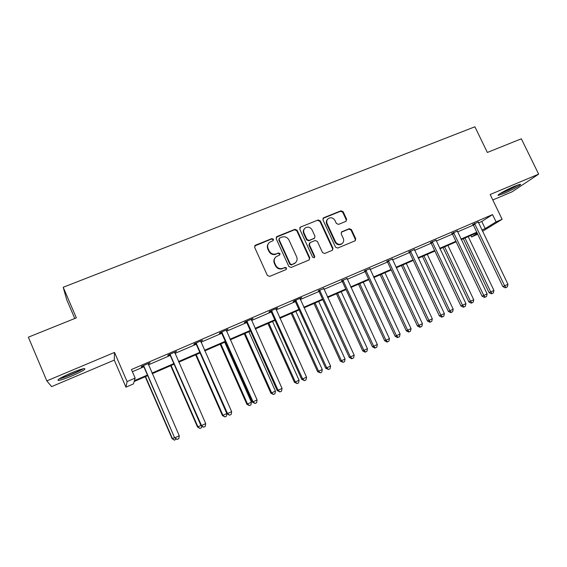 <?xml version="1.0" encoding="UTF-8"?>
<svg xmlns="http://www.w3.org/2000/svg" width="567" height="567" viewBox="0 0 567 567"><rect width="100%" height="100%" fill="white"/><g stroke="black" fill="none" stroke-linecap="round" stroke-linejoin="round"><path stroke-width="0.85" d="M273.471 239.224L271.912 238.579L255.504 245.178L254.654 247.361L267.39 275.477L269.651 276.398L286.03 269.587L286.604 268.049L285.038 267.404L282.933 268.283C279.815 269.219 277.419 268.234 275.746 265.335L274.683 263.003C273.726 260.501 274.222 258.396 276.157 256.688L279.708 254.994L280.027 253.612L278.461 252.967L276.356 253.832C273.237 254.746 270.842 253.761 269.169 250.869L268.113 248.544C267.177 246.121 267.631 244.058 269.474 242.364L273.181 240.578L273.471 239.224M273.181 240.571L273.159 239.657L271.593 239.012L254.647 245.986M286.222 269.481L286.264 268.425L284.698 267.78L282.933 268.283M279.694 255.001L279.701 254.016L278.135 253.371L276.356 253.832M503.964 193.46L498.421 195.346C495.827 195.643 506.714 189.506 514.793 186.146L520.265 184.296C522.767 184.069 511.831 190.186 503.964 193.46M72.144 375.829C65.694 378.508 61.158 380.046 58.521 380.443C56.409 380.117 60.52 377.679 70.861 373.129C77.346 370.442 81.846 368.919 84.363 368.564C86.375 368.94 82.3 371.357 72.144 375.829M492.801 199.967L512.093 191.802L538.65 174.14L521.335 138.787L487.358 152.459L474.905 126.781L63.206 287.263L76.347 317.867L28.35 337.188L46.82 380.882L51.604 386.623L114.279 360.109L125.952 387.169L127.1 381.584L135.152 378.097L134.379 380.698L147.37 375.071M345.898 221.378L346.657 219.287L343.134 211.711L340.98 210.796L323.693 217.749L322.921 219.854L335.544 247.162L337.719 248.07L355.24 240.741L355.722 238.778L351.448 229.585L349.293 228.678L341.625 231.868L341.171 233.81L343.29 238.388C344.119 240.514 343.694 242.272 342.021 243.64C339.335 245.001 337.145 244.334 335.444 241.627L327.138 223.667C326.337 221.633 326.72 219.939 328.265 218.571C330.979 217.083 333.226 217.721 334.991 220.485L336.373 223.462L338.534 224.376L345.898 221.378M114.279 360.109L114.513 352.426L46.82 380.882M114.513 352.426L127.1 381.584M478.484 222.895L481.766 221.477L492.546 214.588L131.438 369.535L135.152 378.097M492.546 214.588L496.075 221.903L502.128 219.287L482.51 231.286M538.65 174.14L490.172 194.516L502.128 219.287M297.122 230.245L294.918 229.323L277.001 236.531L276.172 238.686L288.879 266.554L291.112 267.468L308.994 260.026L309.795 257.857L297.122 230.245L296.761 230.691L294.557 229.77L276.186 237.275M300.56 227.055L318.151 219.975L320.334 220.896L332.964 248.233L332.475 250.21L324.7 253.484L322.51 252.577L317.371 241.422L315.174 240.5L310.17 242.556L309.376 244.696L314.735 256.355L314.387 257.751L312.637 257.227L299.759 229.188L300.56 227.055L318.151 219.975M63.206 287.263L66.693 299.652L74.78 318.498M147.633 375.673L134.131 381.534L133.422 383.923L125.952 387.169M477.733 234.214L471.588 236.956L477.35 233.413M470.865 235.447L471.588 236.956M477.038 232.768L461.24 239.621M456.144 241.833L439.957 248.856M434.889 251.053L418.297 258.247M413.258 260.437L396.262 267.808M391.244 269.984L373.823 277.547M368.841 279.708L350.98 287.455M346.033 289.602L327.726 297.54M322.807 299.674L304.04 307.817M299.163 309.936L279.914 318.285M275.073 320.383L255.341 328.945M250.536 331.029L230.294 339.81M225.538 341.88L204.779 350.881M200.066 352.929L178.768 362.171M174.097 364.191L152.247 373.674M481.907 230.018L485.189 228.593L496.075 221.903M151.984 373.065L173.835 363.589M178.499 361.569L199.804 352.334M204.517 350.293L225.276 341.291M230.039 339.222L250.281 330.448M255.079 328.364L274.818 319.809M279.659 317.711L298.901 309.369M303.784 307.25L322.552 299.114M327.471 296.98L345.778 289.042M350.725 286.895L368.585 279.155M373.568 276.994L390.989 269.438M396.007 267.263L413.003 259.892M418.049 257.709L434.634 250.515M439.701 248.318L455.896 241.301M460.985 239.09L476.79 232.236M481.766 221.477L485.189 228.593M132.387 371.725L143.784 366.821M148.398 364.836L170.263 355.431M174.934 353.425L196.239 344.261M200.952 342.234L221.725 333.304M226.488 331.256L246.737 322.552M251.542 320.483L271.281 311.992M276.129 309.908L295.379 301.63M300.262 299.532L319.044 291.452M323.963 289.34L342.277 281.466M347.231 279.333L365.098 271.65M370.088 269.502L387.516 262.011M392.534 259.849L409.544 252.535M414.59 250.366L431.182 243.229M436.257 241.053L452.459 234.086M457.555 231.896L473.36 225.092M472.85 224.454L478.201 222.108M451.934 233.441L457.278 231.123M435.98 240.273L430.665 242.584M409.013 251.883L414.314 249.608M386.985 261.352L392.258 259.084M364.56 270.983L369.812 268.73M341.738 280.793L346.961 278.546M318.498 290.779L323.693 288.546M294.833 300.942L293.118 301.679L294.004 300.914L301.687 297.618L299.993 298.731M270.728 311.304L268.985 312.056L269.757 311.333L277.582 307.973L275.86 309.1M246.177 321.85L244.398 322.616L245.057 321.943L253.024 318.519L251.266 319.66M221.158 332.602L219.344 333.382L219.89 332.751L228.012 329.264L226.212 330.426M195.672 343.552L193.822 344.346L194.24 343.765L202.518 340.214L200.683 341.398M169.689 354.715L167.804 355.523L168.094 354.999L176.528 351.377L174.664 352.582M143.203 366.098L141.282 366.92L141.438 366.445L150.042 362.752L148.129 363.979M268.439 243.505C267.206 245.157 266.993 246.978 267.801 248.956L268.113 248.544M276.03 254.236C272.911 255.15 270.523 254.165 268.857 251.28L267.801 248.956M275.179 257.687C273.783 259.381 273.507 261.281 274.357 263.386L274.683 263.003M282.593 268.659C279.481 269.594 277.093 268.609 275.42 265.717L274.357 263.386M309.284 259.87L309.405 258.254L296.761 230.691M279.666 238.012L279.092 239.522L290.24 263.953L291.799 264.598L295.046 263.095C297.065 261.401 297.583 259.275 296.605 256.723L288.993 240.075C287.341 237.212 284.967 236.226 281.877 237.119L279.666 238.012M279.056 238.608L279.092 239.522M295.556 262.677L291.445 264.98L289.886 264.335L278.758 239.954M332.411 250.26L332.531 248.637L319.93 221.357L317.754 220.435M309.454 243.151L308.987 245.114L314.338 256.752L314.735 256.355M314.295 257.808L314.338 256.752M312.048 229.869C310.248 227.062 307.959 226.431 305.188 227.984C303.643 229.373 303.26 231.081 304.054 233.108L306.981 239.494L309.185 240.415L314.529 238.175L314.983 236.233L312.048 229.869M304.415 228.792C303.196 230.174 302.948 231.761 303.678 233.547L304.054 233.108M314.508 238.204L308.802 240.833L306.605 239.919L303.678 233.547M300.191 227.509L299.787 227.75M327.542 219.294C326.245 220.662 325.968 222.271 326.72 224.121L327.138 223.667M342.206 243.498L341.575 244.058C338.896 245.419 336.706 244.746 335.012 242.052L326.72 224.121M355.126 240.812L355.254 239.196L350.987 230.025L348.84 229.118L341.263 232.25M346.139 221.258L346.203 219.748L342.688 212.186L340.54 211.271L322.956 218.394M145.23 376.722L172.127 438.695L174.544 437.625M145.513 376.594L172.432 438.596L174.501 440.183L172.127 438.695M176.217 438.936L174.501 440.183M143.975 366.395L174.65 437.88L143.366 365.616M179.271 435.796L178.839 438.631L177.131 439.425L174.983 437.767L179.271 435.796L148.122 363.575M143.805 366.87L142.912 365.814M177.131 439.425L174.65 437.88M170.674 365.68L197.5 427.001L200.938 425.463M171.085 365.502L197.926 426.845L199.931 428.439L197.5 427.001M201.781 426.2L201.547 427.695L199.931 428.439M195.65 354.843L222.406 415.526L226.821 413.534M196.182 354.609L222.951 415.313L224.893 416.908L222.406 415.526M226.885 413.683L226.481 416.178L224.893 416.908M170.589 354.949L170.284 355.481L201.044 425.711L201.505 425.541L169.987 354.184M205.708 423.606L205.268 426.427L203.588 427.199L201.505 425.541L205.708 423.606L174.65 352.185M170.284 355.481L169.398 354.439M203.588 427.199L201.044 425.711M196.692 343.73L196.26 344.311L226.928 413.782L227.523 413.556L196.097 342.971M231.641 411.649L231.18 414.456L229.536 415.214L227.523 413.556L231.641 411.649L200.668 341.008M196.26 344.311L195.381 343.276M229.536 415.214L226.928 413.782M81.974 369.074C78.933 371.385 65.807 377.005 60.953 378.076L60.23 378.224M59.174 378.869L59.478 378.799C64.851 377.608 79.04 371.591 83.151 368.777M64.836 375.829L77.091 370.669M499.853 193.737C506.225 191.341 512.362 188.364 518.252 184.807M517.26 185.161C511.987 188.379 506.48 191.058 500.739 193.184M220.18 344.204L246.858 404.257L247.517 403.995L251.408 402.201L224.738 342.227M220.825 343.921L247.517 403.995L249.402 405.596L246.858 404.257M251.408 402.201L250.954 404.873L249.402 405.596M222.299 332.723L221.747 333.346L252.322 402.074L253.038 401.79L221.711 331.971M257.078 399.926L256.603 402.712L254.987 403.456L253.038 401.79L257.078 399.926L226.198 330.044M221.747 333.346L220.875 332.326M254.987 403.456L252.322 402.074M244.264 333.75L270.863 393.193L271.636 392.881L275.456 391.117L248.863 331.759M245.022 333.424L271.636 392.881L273.464 394.483L270.863 393.193M275.456 391.117L274.988 393.781L273.464 394.483M247.432 321.914L246.758 322.595L277.242 390.592L278.071 390.252L246.843 321.17M282.04 388.423L281.544 391.187L279.963 391.925L278.071 390.252L282.04 388.423L251.252 319.278M246.758 322.595L245.894 321.581M279.963 391.925L277.242 390.592M267.922 323.488L294.443 382.328L295.315 381.967L299.071 380.237L272.557 321.475M268.786 323.112L295.315 381.967L297.087 383.576L294.443 382.328M299.071 380.237L298.589 382.881L297.087 383.576M272.096 311.311L271.302 312.034L301.694 379.323L302.636 378.926L271.515 310.574M306.534 377.133L306.024 379.883L304.465 380.599L302.636 378.926L306.534 377.133L275.838 308.717M271.302 312.034L270.452 311.035M304.465 380.599L301.694 379.323M291.169 313.402L317.605 371.661L318.576 371.25L322.269 369.549L295.832 311.382M292.133 312.984L318.576 371.25L320.298 372.859L317.605 371.661M322.269 369.549L321.772 372.179L320.298 372.859M296.3 300.907L295.4 301.672L325.692 368.259L326.748 367.813L295.726 300.177M330.568 366.048L330.044 368.784L328.52 369.493L326.748 367.813L330.568 366.048L299.971 298.355M295.4 301.672L294.557 300.68M328.52 369.493L325.692 368.259M313.998 303.501L340.356 361.172L341.426 360.718L345.055 359.046L318.704 301.46M315.068 303.033L341.426 360.718L343.099 362.327L340.356 361.172M345.055 359.046L344.545 361.661L343.099 362.327M320.072 290.687L319.065 291.495L349.251 357.394L350.413 356.905L319.497 289.964M354.169 355.176L353.631 357.89L352.128 358.585L350.413 356.905L354.169 355.176L323.665 288.178M319.065 291.495L318.229 290.51M352.128 358.585L351.66 358.776L349.251 357.394M336.437 293.763L362.71 350.874L363.879 350.371L367.437 348.733L341.171 291.707M337.599 293.259L363.879 350.371L365.495 351.987L365.02 352.185L362.71 350.874M367.437 348.733L366.92 351.327L365.495 351.987M343.411 280.658L342.298 281.508L372.384 346.735L373.653 346.196L342.844 279.942M377.331 344.495L376.786 347.195L375.311 347.876L373.653 346.196L377.331 344.495L346.933 278.184M342.298 281.508L341.469 280.53M375.311 347.876L374.801 348.088L372.384 346.735M358.493 284.195L384.674 340.753L385.936 340.207L389.437 338.591L363.256 282.132M359.74 283.656L385.936 340.207L387.502 341.823L386.999 342.036L384.674 340.753M389.437 338.591L388.905 341.178L387.502 341.823M380.166 274.789L406.27 330.802L411.054 328.633L384.965 272.713M381.506 274.208L407.616 330.214L409.133 331.837L408.594 332.064L406.27 330.802M411.054 328.633L410.508 331.199L409.133 331.837M401.479 265.547L427.49 321.021L428.928 320.398L432.309 318.838L406.298 263.457M402.903 264.931L428.928 320.398L430.403 322.013L429.821 322.262L427.49 321.021M432.309 318.838L431.749 321.39L430.403 322.013M366.325 270.806L365.12 271.692L395.107 336.259L396.468 335.678L365.765 270.09M400.082 334.006L399.522 336.692L398.077 337.358L396.468 335.678L400.082 334.006L369.783 268.368M365.12 271.692L364.298 270.721M398.077 337.358L397.531 337.592L395.107 336.259M388.842 261.125L387.537 262.053L417.418 325.975L418.878 325.345L388.282 260.423M422.429 323.707L421.855 326.379L420.438 327.031L418.878 325.345L422.429 323.707L392.229 258.722M387.537 262.053L386.722 261.089M420.438 327.031L419.849 327.279L417.418 325.975M410.955 251.62L409.565 252.577L439.34 315.869L440.885 315.202L410.409 250.919M444.379 313.586L443.791 316.244L442.395 316.889L440.885 315.202L444.379 313.586L414.286 249.253M409.565 252.577L408.764 251.642M442.395 316.889L441.778 317.151L439.34 315.869M422.436 256.454L448.355 311.403L453.196 309.213L427.277 254.356M423.939 255.802L449.872 310.744L451.304 312.367L450.694 312.63L448.355 311.403M453.196 309.213L452.629 311.751L451.304 312.367M432.685 242.272L431.203 243.271L460.879 305.939L462.509 305.23L432.139 241.585M465.939 303.65L465.344 306.286L463.976 306.924L462.509 305.23L465.939 303.65L435.952 239.947M431.203 243.271L430.431 242.357M463.976 306.924L463.317 307.201L460.879 305.939M443.04 247.517L468.874 301.949L473.736 299.745L447.909 245.405M444.627 246.829L470.468 301.254L471.857 302.877L471.212 303.154L468.874 301.949M473.736 299.745L473.161 302.268L471.857 302.877M454.039 233.094L452.473 234.121L482.042 296.187L483.757 295.435L453.501 232.406M487.131 293.883L486.521 296.506L485.175 297.129L483.757 295.435L487.131 293.883L457.243 230.797M452.473 234.121L451.722 233.228M485.175 297.129L484.487 297.427L482.042 296.187M463.303 238.721L489.052 292.65L493.935 290.439L468.2 236.602M464.968 238.005L490.724 291.92L492.064 293.543L491.398 293.834L489.052 292.65M493.935 290.439L493.347 292.948L492.064 293.543M475.033 224.071L473.381 225.134L502.844 286.597L504.644 285.811L474.494 223.391M507.954 284.287L507.337 286.888L506.012 287.504L504.644 285.811L507.954 284.287L478.172 221.81M473.381 225.134L472.651 224.263M506.012 287.504L505.289 287.816L502.844 286.597M271.593 239.012L271.912 238.579M284.698 267.78L285.038 267.404M278.135 253.371L278.461 252.967M268.857 251.28L269.169 250.869M275.42 265.717L275.746 265.335M255.214 245.596L255.504 245.178M309.405 258.254L309.795 257.857M276.675 236.963L277.001 236.531M294.557 229.77L294.918 229.323M289.886 264.335L290.24 263.953M291.445 264.98L291.799 264.598M293.649 264.066L294.011 263.683M319.93 221.357L320.334 220.896M332.531 248.637L332.964 248.233M308.987 245.114L309.376 244.696M306.605 239.919L306.981 239.494M308.802 240.833L309.185 240.415M313.799 238.792L314.196 238.367M335.012 242.052L335.444 241.627M341.49 232.137L341.929 231.697M348.84 229.118L349.293 228.678M350.987 230.025L351.448 229.585M355.254 239.196L355.722 238.778M323.289 218.21L323.693 217.749M340.54 211.271L340.98 210.796M342.688 212.186L343.134 211.711M346.203 219.748L346.657 219.287M143.579 365.821L143.408 366.296M170.192 354.382L169.894 354.914M196.302 343.17L195.87 343.751M221.917 332.163L221.364 332.794M247.049 321.369L246.376 322.049M271.713 310.773L270.927 311.496M295.924 300.368L295.024 301.134M319.696 290.155L318.689 290.963M343.035 280.126L341.929 280.977M365.956 270.282L364.751 271.168M388.473 260.607L387.169 261.536M410.593 251.103L409.197 252.067M432.323 241.762L430.842 242.761M453.685 232.59L452.119 233.618M474.678 223.568L473.027 224.631M498.421 195.346L498.244 194.977M254.789 245.858L255.072 245.433M276.271 237.204L276.597 236.772M294.691 263.478L295.046 263.095M314.139 238.601L314.529 238.175M299.808 227.728L300.177 227.275M341.575 244.058L342.021 243.64M322.97 218.366L323.339 217.955"/></g></svg>
